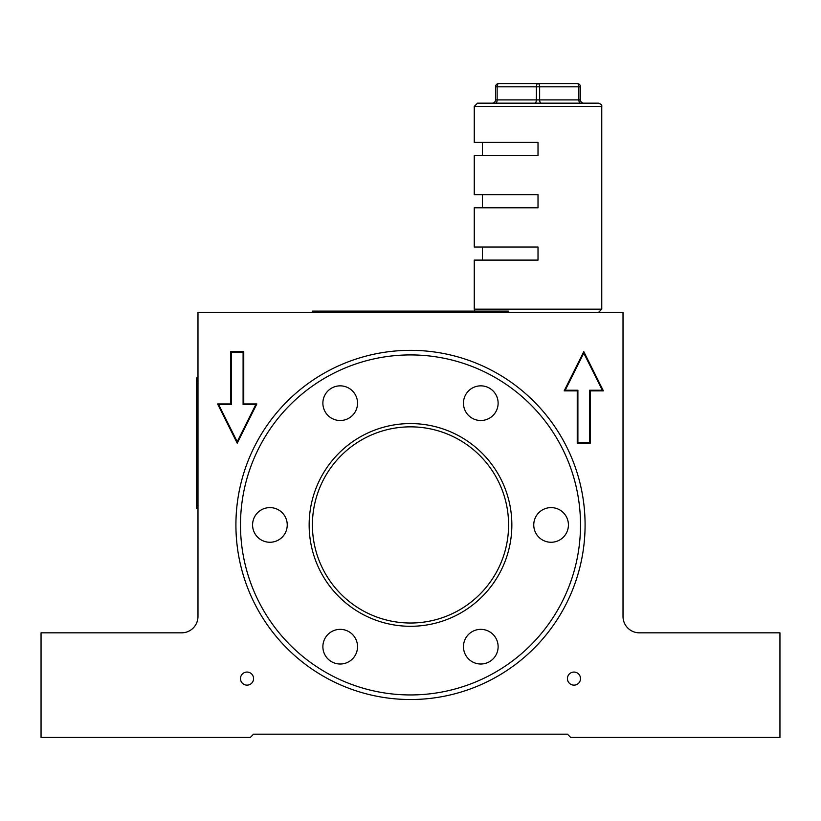 <?xml version="1.0" encoding="UTF-8"?>
<svg xmlns="http://www.w3.org/2000/svg" width="821" height="821" viewBox="0 0 821 821"><rect width="100%" height="100%" fill="white"/><g stroke="black" fill="none" stroke-linecap="round" stroke-linejoin="round"><path stroke-width="1.23" d="M585.086 524.927A174.586 174.586 0 0 1 410.5 699.523A174.586 174.586 0 0 1 235.914 524.927A174.586 174.586 0 0 1 410.5 350.341A174.586 174.586 0 0 1 585.086 524.927M240.491 678.598A6.537 6.537 0 0 0 247.029 685.135A6.537 6.537 0 0 0 253.566 678.598A6.537 6.537 0 0 0 247.029 672.06A6.537 6.537 0 0 0 240.491 678.598M567.434 678.598A6.537 6.537 0 0 0 573.971 685.135A6.537 6.537 0 0 0 580.509 678.598A6.537 6.537 0 0 0 573.971 672.06A6.537 6.537 0 0 0 567.434 678.598M577.245 390.878L577.245 443.196L590.32 443.196L590.32 390.878L603.394 390.878L583.782 351.645L564.16 390.878L577.245 390.878M237.218 443.196L256.84 403.963L243.755 403.963L243.755 351.645L230.68 351.645L230.68 403.963L217.606 403.963L237.218 443.196M41.05 737.443L250.292 737.443L253.566 734.179L567.434 734.179L570.708 737.443L779.95 737.443L779.95 632.827L639.364 632.827A16.348 16.348 0 0 1 623.016 616.479L623.016 312.411L197.984 312.411L197.984 616.479A16.348 16.348 0 0 1 181.636 632.827L41.05 632.827L41.05 737.443M231.337 404.62L218.663 404.62L237.218 441.729L255.772 404.62L243.098 404.62L243.098 352.301L231.337 352.301L231.337 404.62M565.228 390.232L577.902 390.232L577.902 442.54L589.663 442.54L589.663 390.232L602.337 390.232L583.782 353.112L565.228 390.232M580.509 524.927A170.009 170.009 0 0 0 410.5 354.918A170.009 170.009 0 0 0 240.491 524.927A170.009 170.009 0 0 0 410.5 694.946A170.009 170.009 0 0 0 580.509 524.927M463.465 403.183A17.323 17.323 0 0 0 480.798 420.506A17.323 17.323 0 0 0 498.121 403.183A17.323 17.323 0 0 0 480.798 385.849A17.323 17.323 0 0 0 463.465 403.183M322.879 403.183A17.323 17.323 0 0 0 340.202 420.506A17.323 17.323 0 0 0 357.535 403.183A17.323 17.323 0 0 0 340.202 385.849A17.323 17.323 0 0 0 322.879 403.183M252.581 524.927A17.323 17.323 0 0 0 269.914 542.26A17.323 17.323 0 0 0 287.237 524.927A17.323 17.323 0 0 0 269.914 507.604A17.323 17.323 0 0 0 252.581 524.927M533.763 524.927A17.323 17.323 0 0 0 551.086 542.26A17.323 17.323 0 0 0 568.419 524.927A17.323 17.323 0 0 0 551.086 507.604A17.323 17.323 0 0 0 533.763 524.927M463.465 646.681A17.323 17.323 0 0 0 480.798 664.015A17.323 17.323 0 0 0 498.121 646.681A17.323 17.323 0 0 0 480.798 629.358A17.323 17.323 0 0 0 463.465 646.681M322.879 646.681A17.323 17.323 0 0 0 340.202 664.015A17.323 17.323 0 0 0 357.535 646.681A17.323 17.323 0 0 0 340.202 629.358A17.323 17.323 0 0 0 322.879 646.681M309.148 524.927A101.352 101.352 0 0 0 410.5 626.29A101.352 101.352 0 0 0 511.852 524.927A101.352 101.352 0 0 0 410.5 423.574A101.352 101.352 0 0 0 309.148 524.927M508.589 524.927A98.089 98.089 0 0 0 410.5 426.848A98.089 98.089 0 0 0 312.411 524.927A98.089 98.089 0 0 0 410.5 623.016A98.089 98.089 0 0 0 508.589 524.927M197.984 508.589L196.681 508.589L196.681 505.315L197.984 505.315M197.984 381.077L196.681 381.077L196.681 505.315M196.681 381.077L196.681 377.804L197.984 377.804M312.411 312.411L312.411 311.108L508.589 311.108L508.589 312.411M477.524 103.169L598.499 103.169C601.095 104.123 602.183 105.211 601.762 106.443L474.251 106.443L477.524 103.169M495.504 103.169A3.274 1.632 90 0 0 497.136 99.905L495.504 99.905A3.274 3.274 0 0 1 492.241 103.169A3.274 3.274 0 0 0 495.504 99.905L495.504 86.821L497.136 86.821A3.274 1.632 -90 0 1 498.778 83.557L538.012 83.557A3.274 1.632 -90 0 0 536.37 86.821L497.136 86.821L497.136 99.905L536.37 99.905L536.37 86.821L539.643 86.821A3.274 1.632 -90 0 0 538.012 83.557L577.245 83.557A3.274 3.274 0 0 1 580.509 86.821L580.509 99.905A3.274 3.274 0 0 0 583.782 103.169M474.251 106.443L474.251 142.402L538.012 142.402L538.012 155.477L474.251 155.477L474.251 194.71L538.012 194.71L538.012 207.795L474.251 207.795L474.251 247.029L538.012 247.029L538.012 260.103L474.251 260.103L474.251 309.148L601.762 309.148L598.499 312.411M580.509 86.821L539.643 86.821L539.643 99.905L578.877 99.905L578.877 86.821A3.274 1.632 -90 0 0 577.245 83.557M495.504 86.821A3.274 3.274 0 0 1 498.778 83.557A3.274 3.274 0 0 0 495.504 86.821A3.274 3.274 0 0 1 498.778 83.557M318.959 311.108L318.959 312.411M502.042 312.411L502.042 311.108M541.275 103.169A3.274 1.632 90 0 1 539.643 99.905L536.37 99.905A3.274 1.632 90 0 1 534.738 103.169M580.509 99.905L578.877 99.905A3.274 1.632 90 0 0 580.509 103.169M492.241 103.169A3.274 3.274 0 0 0 495.504 99.905M474.251 309.148L474.907 311.108M601.762 106.443L601.762 309.148M482.43 260.103L482.43 247.029M482.43 194.71L482.43 207.795M482.43 142.402L482.43 155.477"/></g></svg>
